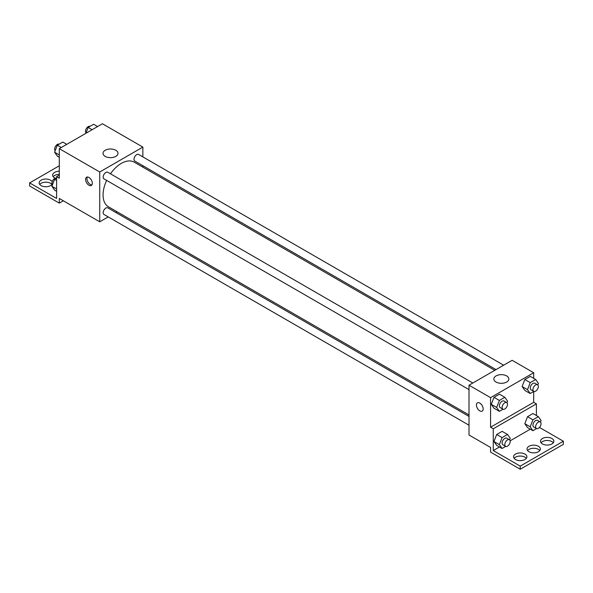 <?xml version="1.0" encoding="UTF-8"?>
<svg xmlns="http://www.w3.org/2000/svg" width="593" height="593" viewBox="0 0 593 593"><rect width="100%" height="100%" fill="white"/><g stroke="black" fill="none" stroke-linecap="round" stroke-linejoin="round"><path stroke-width="0.89" d="M108.208 216.905L99.735 221.804L59.3 198.462L59.3 203.125L29.65 186.009L29.65 182.896L56.602 198.462L56.602 176.67L59.3 178.226L59.3 148.658L102.426 123.759L142.861 147.101L142.861 156.893M88.95 185.231A4.766 2.75 60 0 1 85.837 181.035A4.766 2.75 60 0 1 86.571 177.211A4.766 2.75 60 0 1 91.329 179.968A4.766 2.75 60 0 1 91.329 185.468A4.766 2.75 60 0 1 88.95 185.231M99.735 221.804L99.735 172L59.3 148.658M472.821 383.004L107.785 172.252A3.81 2.202 120 0 0 104.842 173.275A3.81 2.202 120 0 0 103.182 177.107A3.81 2.202 120 0 0 103.975 178.856L469.011 389.608M469.011 416.412L107.785 207.854A3.81 2.202 120 0 0 104.842 208.877A3.81 2.202 120 0 0 103.182 212.717A3.81 2.202 120 0 0 103.975 214.458L469.011 425.211M117.088 211.783L115.835 212.502M142.861 165.699L142.861 167.144M99.735 172L142.861 147.101M503.657 365.199L138.621 154.447A3.81 2.202 120 0 0 135.678 155.47A3.81 2.202 120 0 0 134.018 159.302A3.81 2.202 120 0 0 134.811 161.051L496.03 369.602M494.777 370.329L134.181 162.134A25.766 14.877 120 0 0 110.461 173.793M106.644 180.398A25.766 14.877 120 0 0 103.071 194.971A25.766 14.877 120 0 0 108.408 206.772L469.011 414.959M115.813 150.266A7.494 4.329 180 0 1 118.007 153.328A7.494 4.329 180 0 1 110.513 157.656A7.494 4.329 180 0 1 103.019 153.328A7.494 4.329 180 0 1 107.644 149.332A7.494 4.329 180 0 1 115.813 150.266M87.349 176.996A4.766 2.75 -120 0 0 90.306 184.445A4.766 2.75 -120 0 0 91.915 184.905M59.3 203.125L63.34 200.797M56.602 176.67L59.3 175.113M29.65 182.896L59.3 165.781M39.724 184.453A6.671 3.854 180 0 1 50.538 183.289A6.671 3.854 180 0 1 51.925 184.453M53.2 176.67A6.671 3.854 180 0 1 59.3 174.379M52.14 184.134A6.671 3.854 180 0 1 44.734 186.699A6.671 3.854 180 0 1 39.153 182.896A6.671 3.854 180 0 1 43.267 179.338A6.671 3.854 180 0 1 50.538 180.176A6.671 3.854 180 0 1 52.199 181.762M55.297 178.196A6.671 3.854 180 0 1 52.629 175.113A6.671 3.854 180 0 1 59.3 171.266M533.7 391.521L533.7 402.321L490.574 427.219L493.265 428.776L493.265 450.561L520.224 466.128L520.224 469.241L490.574 452.118L490.574 447.456L469.011 435.003L469.011 385.205L512.137 360.307L533.7 372.752L533.7 378.356M479.789 410.882A4.766 2.75 60 0 1 476.676 406.679A4.766 2.75 60 0 1 477.409 402.862A4.766 2.75 60 0 1 482.176 405.612A4.766 2.75 60 0 1 482.176 411.119A4.766 2.75 60 0 1 479.789 410.882M490.574 427.219L490.574 397.651L469.011 385.205M522.107 386.54L524.835 390.416L522.107 386.54L524.835 379.527L522.107 386.54L527.496 389.653L530.224 382.633L535.672 379.49L538.392 383.367L537.784 384.939M530.275 376.377L524.835 379.527L530.275 376.377L535.672 379.49M491.271 404.344L493.999 408.221L491.271 404.344L493.999 397.325L491.271 404.344L496.66 407.458L499.388 400.438L504.836 397.295L507.556 401.172L506.948 402.743M499.439 394.182L493.999 397.325L499.439 394.182L504.836 397.295M490.574 397.651L533.7 372.752M506.652 375.918A7.494 4.329 180 0 1 508.853 378.979A7.494 4.329 180 0 1 501.352 383.308A7.494 4.329 180 0 1 493.858 378.979A7.494 4.329 180 0 1 498.483 374.984A7.494 4.329 180 0 1 506.652 375.918M533.7 402.321L536.398 403.877L536.398 415.515M539.445 427.427L563.35 441.229L563.35 444.342L520.224 469.241M477.409 402.862A4.766 2.75 -120 0 0 476.683 406.679A4.766 2.75 -120 0 0 479.796 410.882A4.766 2.75 -120 0 0 482.176 411.119M563.35 441.229L520.224 466.128M527.6 450.561A6.671 3.854 180 0 1 538.414 449.398A6.671 3.854 180 0 1 539.8 450.561M541.075 442.786A6.671 3.854 180 0 1 547.176 440.488A6.671 3.854 180 0 1 553.276 442.786M514.124 458.345A6.671 3.854 180 0 1 520.224 456.054A6.671 3.854 180 0 1 526.325 458.345M536.398 403.877L493.265 428.776M493.969 441.511L496.689 445.38L493.969 441.511L496.689 434.491L493.969 441.511L499.358 444.624L502.078 437.604L507.526 434.454L510.254 438.331L509.639 439.902M502.138 431.348L496.689 434.491L502.138 431.348L507.526 434.454M524.805 423.706L527.525 427.583L524.805 423.706L527.525 416.686L524.805 423.706L530.194 426.819L532.914 419.8L538.362 416.657L541.09 420.526L540.475 422.105M532.974 413.543L527.525 416.686L532.974 413.543L538.362 416.657M530.305 429.184L510.128 440.829M499.469 446.989L493.265 450.561M538.414 446.284A6.671 3.854 180 0 1 540.371 449.012A6.671 3.854 180 0 1 533.7 452.859A6.671 3.854 180 0 1 527.029 449.012A6.671 3.854 180 0 1 531.15 445.447A6.671 3.854 180 0 1 538.414 446.284M542.462 443.949A6.671 3.854 180 0 1 540.505 441.229A6.671 3.854 180 0 1 547.176 437.375A6.671 3.854 180 0 1 553.847 441.229A6.671 3.854 180 0 1 549.733 444.787A6.671 3.854 180 0 1 542.462 443.949M515.502 459.516A6.671 3.854 180 0 1 513.553 456.788A6.671 3.854 180 0 1 520.224 452.941A6.671 3.854 180 0 1 526.895 456.788A6.671 3.854 180 0 1 522.774 460.346A6.671 3.854 180 0 1 515.502 459.516M503.02 409.237L499.388 411.334L496.66 407.458M506.711 402.565L504.013 401.009A3.81 2.202 120 0 0 501.078 402.032A3.81 2.202 120 0 0 499.417 405.871A3.81 2.202 120 0 0 500.203 407.613L502.901 409.17A3.81 2.202 120 0 0 506.711 406.968A3.81 2.202 120 0 0 506.711 402.565A3.81 2.202 120 0 0 503.776 403.588A3.81 2.202 120 0 0 502.108 407.428A3.81 2.202 120 0 0 502.901 409.17M499.388 411.334L493.999 408.221M499.388 400.438L493.999 397.325M533.856 391.432L530.224 393.53L527.496 389.653M537.547 384.768L534.849 383.211A3.81 2.202 120 0 0 531.914 384.234A3.81 2.202 120 0 0 530.253 388.067A3.81 2.202 120 0 0 531.039 389.809L533.737 391.365A3.81 2.202 120 0 0 537.547 389.164A3.81 2.202 120 0 0 537.547 384.768A3.81 2.202 120 0 0 534.612 385.784A3.81 2.202 120 0 0 532.944 389.623A3.81 2.202 120 0 0 533.737 391.365M530.224 393.53L524.835 390.416M530.224 382.633L524.835 379.527M505.718 446.396L502.078 448.493L499.358 444.624M509.409 439.732L506.711 438.175A3.81 2.202 120 0 0 503.776 439.198A3.81 2.202 120 0 0 502.108 443.03A3.81 2.202 120 0 0 502.901 444.78L505.592 446.336A3.81 2.202 120 0 0 509.409 444.135A3.81 2.202 120 0 0 509.409 439.732A3.81 2.202 120 0 0 506.466 440.755A3.81 2.202 120 0 0 504.806 444.587A3.81 2.202 120 0 0 505.592 446.336M502.078 448.493L496.689 445.38M502.078 437.604L496.689 434.491M536.554 428.591L532.914 430.696L530.194 426.819M540.245 421.927L537.547 420.37A3.81 2.202 120 0 0 534.612 421.393A3.81 2.202 120 0 0 532.944 425.233A3.81 2.202 120 0 0 533.737 426.975L536.428 428.531A3.81 2.202 120 0 0 540.245 426.33A3.81 2.202 120 0 0 540.245 421.927A3.81 2.202 120 0 0 537.302 422.95A3.81 2.202 120 0 0 535.642 426.79A3.81 2.202 120 0 0 536.428 428.531M532.914 430.696L527.525 427.583M532.914 419.8L527.525 416.686M59.3 157.249L57.328 156.115L54.608 152.238L57.328 145.218L62.776 142.075L66.742 144.366M59.3 154.951L54.608 152.238M61.294 147.509L57.328 145.218M59.144 144.173A3.81 2.202 120 0 0 56.253 145.344A3.81 2.202 120 0 0 54.667 149.095A3.81 2.202 120 0 0 55.216 150.666M85.881 133.314L88.164 127.421L93.612 124.271L97.578 126.561M92.13 129.704L88.164 127.421M89.98 126.376A3.81 2.202 120 0 0 87.089 127.539A3.81 2.202 120 0 0 85.503 131.29A3.81 2.202 120 0 0 86.052 132.862M56.602 191.302L54.638 190.168L51.91 186.291L54.638 179.271L56.602 178.137M56.602 188.997L51.91 186.291M56.602 180.405L54.638 179.271M56.446 178.226A3.81 2.202 120 0 0 53.555 179.39A3.81 2.202 120 0 0 51.969 183.148A3.81 2.202 120 0 0 52.525 184.719"/></g></svg>
